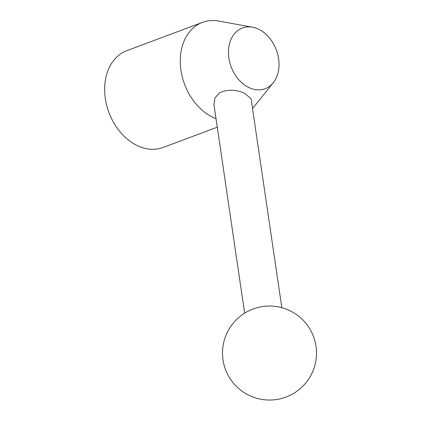 <?xml version="1.0" encoding="UTF-8"?>
<svg xmlns="http://www.w3.org/2000/svg" width="421" height="421" viewBox="0 0 421 421"><rect width="100%" height="100%" fill="white"/><g stroke="black" fill="none" stroke-linecap="round" stroke-linejoin="round"><path stroke-width="0.63" d="M252.532 27.207A32.406 24.118 69.5 0 0 228.482 50.962A32.406 24.118 69.5 0 0 250.342 88.194A32.406 24.118 69.5 0 0 273.282 82.695A32.406 24.118 69.5 0 0 277.276 52.73A32.406 24.118 69.5 0 0 257.142 28.56A32.406 24.118 69.5 0 0 252.532 27.207L218.662 21.05A51.694 38.474 69.5 0 0 202.485 22.355A51.694 38.474 69.5 0 0 180.814 69.328A51.694 38.474 69.5 0 0 215.173 118.338A51.694 38.474 69.5 0 0 216.026 118.675M244.638 313.171L213.947 104.529L214.926 97.951L219.715 92.667C227.798 89.31 236.055 89.494 244.485 93.22L251.084 98.693L281.833 307.698M202.485 22.355L126.868 50.636A51.694 38.474 69.5 0 0 105.197 97.609A51.694 38.474 69.5 0 0 139.556 146.619A51.694 38.474 69.5 0 0 163.085 147.471L217.283 127.205M273.282 82.695L252.542 108.592M251.821 396.587A46.994 46.994 0 0 0 313.045 370.733A46.994 46.994 0 0 0 287.19 309.509A46.994 46.994 0 0 0 225.966 335.363A46.994 46.994 0 0 0 251.821 396.587"/></g></svg>

